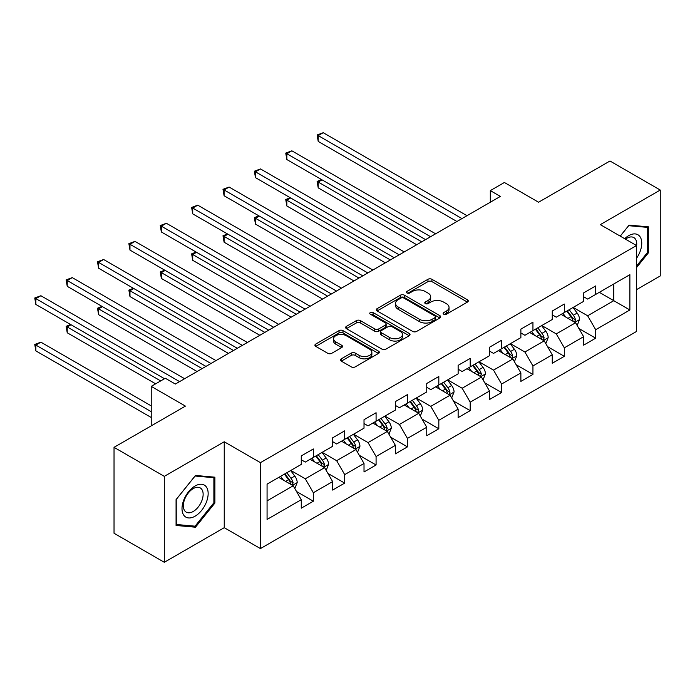 <?xml version="1.0" encoding="UTF-8"?>
<svg xmlns="http://www.w3.org/2000/svg" width="695" height="695" viewBox="0 0 695 695"><rect width="100%" height="100%" fill="white"/><g stroke="black" fill="none" stroke-linecap="round" stroke-linejoin="round"><path stroke-width="1.04" d="M443.705 314.192A1.955 1.129 0 0 0 446.468 314.192L467.448 302.082A2.789 1.616 0 0 0 468.265 300.944A2.789 1.616 0 0 0 467.448 299.806L431.916 279.286A2.789 1.616 0 0 0 427.964 279.286L406.992 291.396A1.955 1.129 0 0 0 406.419 292.195A1.955 1.129 0 0 0 406.992 292.995A1.955 1.129 0 0 0 409.755 292.995L412.465 291.422A8.931 5.16 0 0 1 425.105 291.422L428.068 293.134A8.931 5.16 0 0 1 430.683 296.782A8.931 5.16 0 0 1 428.068 300.431L425.349 301.995A1.955 1.129 0 0 0 424.775 302.794A1.955 1.129 0 0 0 425.349 303.593A1.955 1.129 0 0 0 428.111 303.593L430.831 302.021A8.931 5.16 0 0 1 443.462 302.021L446.425 303.732A8.931 5.16 0 0 1 449.04 307.381A8.931 5.16 0 0 1 446.425 311.03L443.705 312.594A1.955 1.129 0 0 0 443.132 313.393A1.955 1.129 0 0 0 443.705 314.192L443.705 312.594M341.306 358.837A2.789 1.616 0 0 0 340.489 359.975A2.789 1.616 0 0 0 341.306 361.122L351.27 366.873A2.789 1.616 0 0 0 355.223 366.873L378.514 353.425A2.789 1.616 0 0 0 379.331 352.287A2.789 1.616 0 0 0 378.514 351.149L342.983 330.629A2.789 1.616 0 0 0 339.038 330.629L315.738 344.077A2.789 1.616 0 0 0 314.922 345.224A2.789 1.616 0 0 0 315.738 346.362L327.779 353.312A2.789 1.616 0 0 0 331.732 353.312L341.697 347.561A2.789 1.616 0 0 0 342.513 346.414A2.789 1.616 0 0 0 341.697 345.276L335.728 341.827A7.471 4.309 0 0 1 333.539 338.778A7.471 4.309 0 0 1 338.152 334.799A7.471 4.309 0 0 1 346.292 335.728L369.679 349.238A7.471 4.309 0 0 1 371.868 352.287A7.471 4.309 0 0 1 367.255 356.266A7.471 4.309 0 0 1 359.124 355.336L355.223 353.086A2.789 1.616 0 0 0 351.27 353.086L341.306 358.837L341.306 361.122M636.516 289.659L660.25 275.958L660.25 190.039L609.975 161.005L538.573 202.228L504.388 182.49L490.314 190.612L500.365 196.424L175.366 384.057L165.314 378.254L151.232 386.377L151.232 425.861M164.307 476.362L164.307 562.29L224.242 527.687L224.242 441.768L164.307 476.362L114.032 447.337L185.426 406.115L151.232 386.377M224.242 441.768L260.443 462.661L636.516 245.535L636.516 331.463L260.443 548.59L260.443 462.661M660.25 190.039L600.315 224.633L636.516 245.535M412.665 331.428A2.789 1.616 0 0 0 416.618 331.428L439.909 317.98A2.789 1.616 0 0 0 440.726 316.842A2.789 1.616 0 0 0 439.909 315.704L404.377 295.184A2.789 1.616 0 0 0 400.424 295.184L377.133 308.632A2.789 1.616 0 0 0 376.316 309.779A2.789 1.616 0 0 0 377.133 310.917L412.665 331.428M371.104 314.618A1.955 1.129 0 0 1 373.085 314.887L373.085 312.568L409.216 333.426A2.789 1.616 0 0 1 410.033 334.564A2.789 1.616 0 0 1 409.216 335.702L385.916 349.151A2.789 1.616 0 0 1 381.972 349.151L346.44 328.639L356.405 322.923L356.405 320.604L346.44 326.355A2.789 1.616 0 0 0 345.623 327.501A2.789 1.616 0 0 0 346.44 328.639L346.44 326.355M356.405 322.923A2.789 1.616 0 0 1 360.358 322.923L360.358 320.604A2.789 1.616 0 0 0 356.405 320.604M360.358 320.604L374.761 328.926A2.789 1.616 0 0 0 378.714 328.926L385.325 325.104A2.789 1.616 0 0 0 386.142 323.966A2.789 1.616 0 0 0 385.325 322.828L370.322 314.166A1.955 1.129 0 0 1 369.749 313.367A1.955 1.129 0 0 1 370.956 312.324A1.955 1.129 0 0 1 373.085 312.568M164.307 562.29L114.032 533.265L114.032 447.337M296.539 491.521L313.332 501.217L313.332 492.738L332.636 481.592L332.636 490.071L344.703 483.103L344.703 474.624L364.015 463.478L364.015 471.957L376.082 464.99L376.082 456.511L395.386 445.365L395.386 453.844L407.452 446.876L407.452 438.397L426.756 427.251L426.756 435.73L438.823 428.763L438.823 420.284L458.135 409.138L458.135 417.617L470.202 410.649L470.202 402.17L489.506 391.024L489.506 399.503L501.573 392.536L501.573 384.057L520.876 372.911L520.876 381.39L532.943 374.423L532.943 365.944L552.256 354.798L552.256 363.277L564.323 356.309L564.323 347.83L583.626 336.684L583.626 345.163L595.693 338.196L595.693 329.717L629.879 309.979L629.879 274.681L613.789 283.968L613.789 300.692L629.879 309.979M313.332 501.217L301.265 508.184L301.265 499.705L267.071 519.443L267.071 484.146L301.265 464.408L301.265 455.929L313.332 448.961L313.332 457.44L332.636 446.294L332.636 437.815L344.703 430.848L344.703 439.327L364.015 428.181L364.015 419.702L376.082 412.734L376.082 421.213L395.386 410.067L395.386 401.588L407.452 394.621L407.452 403.1L426.756 391.954L426.756 383.475L438.823 376.508L438.823 384.987L458.135 373.841L458.135 365.362L470.202 358.394L470.202 366.873L489.506 355.727L489.506 347.248L501.573 340.281L501.573 348.76L520.876 337.614L520.876 329.135L532.943 322.167L532.943 330.646L552.256 319.5L552.256 311.021L564.323 304.054L564.323 312.533L583.626 301.387L583.626 292.908L595.693 285.94L595.693 294.419L629.879 274.681M310.109 459.299L324.591 467.657L305.287 478.803L290.805 470.445M301.265 459.76L305.287 462.088L313.332 457.44M305.287 478.803L313.332 492.738M324.591 467.657L332.636 481.592M341.488 441.186L355.97 449.543L336.658 460.689L322.176 452.332M332.636 441.646L336.658 443.975L344.703 439.327M336.658 460.689L344.703 474.624M355.97 449.543L364.015 463.478M372.859 423.073L387.341 431.43L368.037 442.576L353.555 434.219M364.015 423.533L368.037 425.861L376.082 421.213M368.037 442.576L376.082 456.511M387.341 431.43L395.386 445.365M404.229 404.959L418.711 413.317L399.408 424.463L384.926 416.105M395.386 405.42L399.408 407.748L407.452 403.1M399.408 424.463L407.452 438.397M418.711 413.317L426.756 427.251M435.609 386.846L450.091 395.203L430.778 406.349L416.296 397.992M426.756 387.306L430.778 389.634L438.823 384.987M430.778 406.349L438.823 420.284M450.091 395.203L458.135 409.138M466.979 368.732L481.461 377.09L462.158 388.236L447.676 379.878M458.135 369.193L462.158 371.521L470.202 366.873M462.158 388.236L470.202 402.17M481.461 377.09L489.506 391.024M498.358 350.619L512.832 358.976L493.528 370.122L479.046 361.765M489.506 351.079L493.528 353.408L501.573 348.76M493.528 370.122L501.573 384.057M512.832 358.976L520.876 372.911M529.729 332.505L544.211 340.863L524.899 352.009L510.417 343.651M520.876 332.966L524.899 335.294L532.943 330.646M524.899 352.009L532.943 365.944M544.211 340.863L552.256 354.798M561.1 314.392L575.582 322.749L556.278 333.895L541.796 325.538M552.256 314.852L556.278 317.181L564.323 312.533M556.278 333.895L564.323 347.83M575.582 322.749L583.626 336.684M599.316 292.326L613.789 300.692L587.649 315.782L573.167 307.425M583.626 296.739L587.649 299.067L595.693 294.419M587.649 315.782L595.693 329.717M224.242 527.687L260.443 548.59M490.314 190.612L490.314 202.228M267.071 500.869L293.221 485.77L278.738 477.413M293.221 485.77L301.265 499.705M578.9 328.5L595.693 338.196M547.53 346.614L564.323 356.309M516.15 364.727L532.943 374.423M484.78 382.841L501.573 392.536M453.409 400.954L470.202 410.649M422.03 419.068L438.823 428.763M390.66 437.181L407.452 446.876M359.289 455.295L376.082 464.99M327.91 473.408L344.703 483.103M636.516 267.61L648.487 252.728L648.487 226.848L629.079 225.119L620.227 236.126M176.07 525.472L195.477 527.21L214.885 503.067L214.885 477.187L195.477 475.45L176.07 499.592L176.07 525.472M647.479 252.146L648.487 252.728M213.878 502.485L214.885 503.067M193.427 526.019L195.477 527.21M444.487 314.47L446.425 313.349A8.931 5.16 0 0 0 449.04 309.701L449.04 307.381M430.683 296.782L430.683 299.102A8.931 5.16 0 0 1 428.068 302.751L426.131 303.871M467.414 302.108L431.916 281.614A2.789 1.616 0 0 0 427.964 281.614L407.774 293.273M439.874 318.006L404.377 297.512A2.789 1.616 0 0 0 400.424 297.512L377.168 310.934M434.974 317.641A1.955 1.129 0 0 0 435.548 316.842A1.955 1.129 0 0 0 434.974 316.043L403.786 298.033A1.955 1.129 0 0 0 401.024 298.033L398.157 299.693A8.931 5.16 0 0 0 395.542 303.333A8.931 5.16 0 0 0 398.157 306.982L419.476 319.292A8.931 5.16 0 0 0 432.108 319.292L434.974 317.641L434.974 319.961A1.955 1.129 0 0 0 435.548 319.161L435.548 316.842M395.542 303.333L395.542 305.661A8.931 5.16 0 0 0 398.157 309.301L398.157 306.982M434.974 319.961L432.108 321.611A8.931 5.16 0 0 1 419.476 321.611L398.157 309.301M360.358 322.923L374.761 331.246A2.789 1.616 0 0 0 378.714 331.246L385.325 327.423A2.789 1.616 0 0 0 386.142 326.285L386.142 323.966M373.085 314.887L409.173 335.728M389.721 337.553A7.471 4.309 0 0 0 397.853 338.491A7.471 4.309 0 0 0 402.466 334.504A7.471 4.309 0 0 0 400.277 331.454L392.041 326.702A2.789 1.616 0 0 0 388.088 326.702L381.477 330.516A2.789 1.616 0 0 0 380.66 331.654A2.789 1.616 0 0 0 381.477 332.801L389.721 337.553L389.721 339.881A7.471 4.309 0 0 0 397.853 340.811A7.471 4.309 0 0 0 402.466 336.832L402.466 334.504M380.66 331.654L380.66 333.982A2.789 1.616 0 0 0 381.477 335.12L381.477 332.801M389.721 339.881L381.477 335.12M371.868 352.287L371.868 354.606A7.471 4.309 0 0 1 367.255 358.594A7.471 4.309 0 0 1 359.124 357.656L355.223 355.406A2.789 1.616 0 0 0 351.27 355.406L341.341 361.139M333.539 338.778L333.539 341.106A7.471 4.309 0 0 0 335.728 344.155L335.728 341.827M341.662 347.578L335.728 344.155M378.48 353.451L342.983 332.957A2.789 1.616 0 0 0 339.038 332.957L315.773 346.379M577.171 325.503L579.561 319.474A7.541 4.352 -120 0 0 577.154 313.054L573.01 307.52M565.773 317.085L562.95 313.323M322.037 179.849L318.214 182.055L318.214 187.867L416.705 244.727M574.418 322.08L575.495 319.796A7.541 4.352 -120 0 0 573.34 315.261L569.188 309.727M567.294 310.813L571.898 316.963A3.84 2.215 60 0 1 572.602 318.128L575.495 319.796M566.773 311.117L570.925 316.659A7.541 4.352 60 0 1 573.08 321.194M318.214 187.867L317.111 181.421L421.726 241.825M317.111 181.421L321.594 179.597M461.949 218.595L318.214 135.612L323.245 132.71L466.979 215.693M456.928 221.505L318.214 141.424L318.214 135.612L317.111 134.978L323.245 132.71M318.214 141.424L317.111 134.978M636.516 258.305A18.487 10.677 120 0 0 639.999 251.772A18.487 10.677 120 0 0 638.844 235.405A18.487 10.677 120 0 0 624.675 238.698M646.237 226.648L647.479 227.369L647.479 252.441L636.516 266.081M620.261 236.152L628.68 225.693L647.479 227.369M636.516 246.517A13.996 8.079 120 0 0 633.84 237.586A13.996 8.079 120 0 0 625.483 239.167M195.078 516.194A18.487 10.677 120 0 0 208.153 493.554A18.487 10.677 120 0 0 195.078 486.005A18.487 10.677 120 0 0 182.003 508.644A18.487 10.677 120 0 0 195.078 516.194M193.245 511.468A13.996 8.079 120 0 0 202.384 499.132A13.996 8.079 120 0 0 200.238 487.916A13.996 8.079 120 0 0 193.245 488.611A13.996 8.079 120 0 0 184.097 500.947A13.996 8.079 120 0 0 186.243 512.163A13.996 8.079 120 0 0 193.245 511.468M176.269 499.418L195.078 476.023L213.878 477.708L213.878 502.78L195.078 526.167L176.269 524.49L176.235 499.392M212.635 476.987L213.878 477.708M545.801 343.617L548.19 337.588A7.541 4.352 -120 0 0 545.784 331.168L541.631 325.634M534.394 335.198L531.579 331.437M290.666 197.962L286.844 200.169L286.844 205.981L385.325 262.84M543.038 340.194L544.124 337.909A7.541 4.352 -120 0 0 541.961 333.374L537.808 327.84M535.923 328.926L540.528 335.077A3.84 2.215 60 0 1 541.223 336.241L544.124 337.909M535.402 329.23L539.546 334.773A7.541 4.352 60 0 1 541.709 339.308M286.844 205.981L285.741 199.535L390.355 259.939M285.741 199.535L290.223 197.71M514.422 361.73L516.819 355.701A7.541 4.352 -120 0 0 514.413 349.281L510.26 343.747M503.024 353.312L500.2 349.55M259.296 216.076L255.473 218.282L255.473 224.094L353.955 280.954M511.668 358.307L512.745 356.022A7.541 4.352 -120 0 0 510.59 351.488L506.438 345.954M504.553 347.04L509.157 353.19A3.84 2.215 60 0 1 509.852 354.354L512.745 356.022M504.023 347.344L508.175 352.886A7.541 4.352 60 0 1 510.33 357.421M255.473 224.094L254.361 217.648L358.985 278.052M254.361 217.648L258.853 215.824M430.579 236.708L286.844 153.725L291.874 150.824L435.609 233.807M425.548 239.619L286.844 159.537L286.844 153.725L285.741 153.091L291.874 150.824M286.844 159.537L285.741 153.091M399.208 254.822L255.473 171.839L260.495 168.937L404.229 251.92M394.178 257.732L255.473 177.642L255.473 171.839L254.361 171.205L260.495 168.937M255.473 177.642L254.361 171.205M483.051 379.844L485.44 373.814A7.541 4.352 -120 0 0 483.034 367.394L478.89 361.86M471.653 371.425L468.83 367.664M227.917 234.189L224.094 236.396L224.094 242.208L322.584 299.067M480.297 376.421L481.374 374.136A7.541 4.352 -120 0 0 479.22 369.601L475.067 364.067M473.173 365.153L477.778 371.304A3.84 2.215 60 0 1 478.481 372.468L481.374 374.136M472.652 365.457L476.805 371A7.541 4.352 60 0 1 478.959 375.535M224.094 242.208L222.991 235.761L327.606 296.157M222.991 235.761L227.473 233.937M451.68 397.957L454.07 391.928A7.541 4.352 -120 0 0 451.663 385.508L447.511 379.974M440.274 389.539L437.459 385.777M196.546 252.302L192.724 254.509L192.724 260.321L291.205 317.181M448.918 394.534L450.004 392.249A7.541 4.352 -120 0 0 447.841 387.714L443.688 382.181M441.803 383.266L446.407 389.417A3.84 2.215 60 0 1 447.102 390.581L450.004 392.249M441.282 383.57L445.426 389.113A7.541 4.352 60 0 1 447.589 393.648M192.724 260.321L191.62 253.875L296.235 314.27M191.62 253.875L196.103 252.05M420.301 416.07L422.699 410.041A7.541 4.352 -120 0 0 420.293 403.621L416.14 398.087M408.903 407.652L406.08 403.891M165.175 270.416L161.353 272.622L161.353 278.434L259.834 335.294M417.547 412.648L418.625 410.363A7.541 4.352 -120 0 0 416.47 405.828L412.317 400.294M410.432 401.38L415.037 407.531A3.84 2.215 60 0 1 415.732 408.695L418.625 410.363M409.902 401.684L414.055 407.227A7.541 4.352 60 0 1 416.209 411.761M161.353 278.434L160.241 271.988L264.865 332.384M160.241 271.988L164.732 270.164M367.829 272.935L224.094 189.952L229.124 187.051L372.859 270.034M362.807 275.846L224.094 195.755L224.094 189.952L222.991 189.318L229.124 187.051M224.094 195.755L222.991 189.318M336.458 291.049L192.724 208.066L197.754 205.164L341.488 288.147M331.428 293.959L192.724 213.869L192.724 208.066L191.62 207.431L197.754 205.164M192.724 213.869L191.62 207.431M305.088 309.162L161.353 226.179L166.374 223.277L310.109 306.26M300.058 312.072L161.353 231.982L161.353 226.179L160.241 225.545L166.374 223.277M161.353 231.982L160.241 225.545M273.708 327.276L129.974 244.292L135.004 241.391L278.738 324.374M268.687 330.177L129.974 250.096L129.974 244.292L128.87 243.658L135.004 241.391M129.974 250.096L128.87 243.658M242.338 345.389L98.603 262.406L103.633 259.504L247.368 342.487M237.308 348.291L98.603 268.209L98.603 262.406L97.5 261.772L103.633 259.504M98.603 268.209L97.5 261.772M210.967 363.502L67.233 280.519L72.254 277.618L215.989 360.601M205.937 366.404L67.233 286.323L67.233 280.519L66.121 279.885L72.254 277.618M67.233 286.323L66.121 279.885M388.931 434.184L391.32 428.155A7.541 4.352 -120 0 0 388.913 421.735L384.769 416.201M377.533 425.766L374.709 422.004M133.796 288.529L129.974 290.736L129.974 296.548L228.464 353.408M386.177 430.761L387.254 428.476A7.541 4.352 -120 0 0 385.099 423.941L380.947 418.407M379.053 419.493L383.657 425.644A3.84 2.215 60 0 1 384.361 426.808L387.254 428.476M378.532 419.797L382.684 425.34A7.541 4.352 60 0 1 384.839 429.875M129.974 296.548L128.87 290.102L233.485 350.497M128.87 290.102L133.353 288.277M357.551 452.297L359.949 446.268A7.541 4.352 -120 0 0 357.543 439.848L353.39 434.314M346.153 443.879L343.339 440.117M102.426 306.643L98.603 308.849L98.603 314.661L197.085 371.521M354.798 448.874L355.875 446.59A7.541 4.352 -120 0 0 353.72 442.055L349.568 436.521M347.682 437.607L352.287 443.757A3.84 2.215 60 0 1 352.982 444.922L355.875 446.59M347.161 437.911L351.305 443.453A7.541 4.352 60 0 1 353.468 447.988M98.603 314.661L97.5 308.215L202.115 368.611M97.5 308.215L101.983 306.391M326.181 470.411L328.579 464.382A7.541 4.352 -120 0 0 326.172 457.962L322.02 452.428M314.783 461.993L311.959 458.231M71.055 324.756L67.233 326.963L67.233 332.775L155.654 383.822M323.427 466.988L324.504 464.703A7.541 4.352 -120 0 0 322.35 460.168L318.197 454.634M316.312 455.72L320.916 461.871A3.84 2.215 60 0 1 321.611 463.035L324.504 464.703M315.782 456.024L319.935 461.567A7.541 4.352 60 0 1 322.089 466.102M67.233 332.775L66.121 326.329L160.684 380.921M66.121 326.329L70.612 324.504M294.81 488.524L297.199 482.495A7.541 4.352 -120 0 0 294.793 476.075L290.649 470.541M283.412 480.106L280.589 476.344M151.232 405.889L40.883 342.175L35.853 345.076L35.853 350.888L151.232 417.495M292.056 485.101L293.134 482.817A7.541 4.352 -120 0 0 290.97 478.282L286.827 472.748M284.933 473.834L289.537 479.984A3.84 2.215 60 0 1 290.241 481.149L293.134 482.817M284.411 474.138L288.564 479.68A7.541 4.352 60 0 1 290.719 484.215M35.853 350.888L34.75 344.442L151.232 411.692M34.75 344.442L40.883 342.175M179.588 381.616L35.853 298.633L40.883 295.731L184.618 378.714M164.507 378.714L35.853 304.436L35.853 298.633L34.75 297.999L40.883 295.731M35.853 304.436L34.75 297.999M446.425 313.349L446.425 311.03M425.349 303.593L425.349 301.995M428.068 302.751L428.068 300.431M406.992 292.995L406.992 291.396M427.964 281.614L427.964 279.286M431.916 281.614L431.916 279.286M467.448 302.082L467.448 299.806M377.133 310.917L377.133 308.632M400.424 297.512L400.424 295.184M404.377 297.512L404.377 295.184M439.909 317.98L439.909 315.704M419.476 321.611L419.476 319.292M432.108 321.611L432.108 319.292M374.761 331.246L374.761 328.926M378.714 331.246L378.714 328.926M385.325 327.423L385.325 325.104M409.216 335.702L409.216 333.426M351.27 355.406L351.27 353.086M355.223 355.406L355.223 353.086M359.124 357.656L359.124 355.336M341.697 347.561L341.697 345.276M315.738 346.362L315.738 344.077M339.038 332.957L339.038 330.629M342.983 332.957L342.983 330.629M378.514 353.425L378.514 351.149M574.834 322.324L579.517 319.622M573.34 315.261L577.154 313.054M567.971 318.362L570.925 316.659M543.464 340.437L548.138 337.735M541.961 333.374L545.784 331.168M536.601 336.476L539.546 334.773M512.093 358.551L516.767 355.849M510.59 351.488L514.413 349.281M505.23 354.589L508.175 352.886M480.714 376.664L485.397 373.962M479.22 369.601L483.034 367.394M473.851 372.702L476.805 371M449.344 394.777L454.017 392.076M447.841 387.714L451.663 385.508M442.48 390.816L445.426 389.113M417.973 412.891L422.647 410.189M416.47 405.828L420.293 403.621M411.11 408.929L414.055 407.227M386.594 431.004L391.276 428.302M385.099 423.941L388.913 421.735M379.731 427.043L382.684 425.34M355.223 449.118L359.897 446.416M353.72 442.055L357.543 439.848M348.36 445.156L351.305 443.453M323.853 467.231L328.527 464.529M322.35 460.168L326.172 457.962M316.99 463.27L319.935 461.567M292.473 485.345L297.147 482.643M290.97 478.282L294.793 476.075M285.61 481.383L288.564 479.68"/></g></svg>
